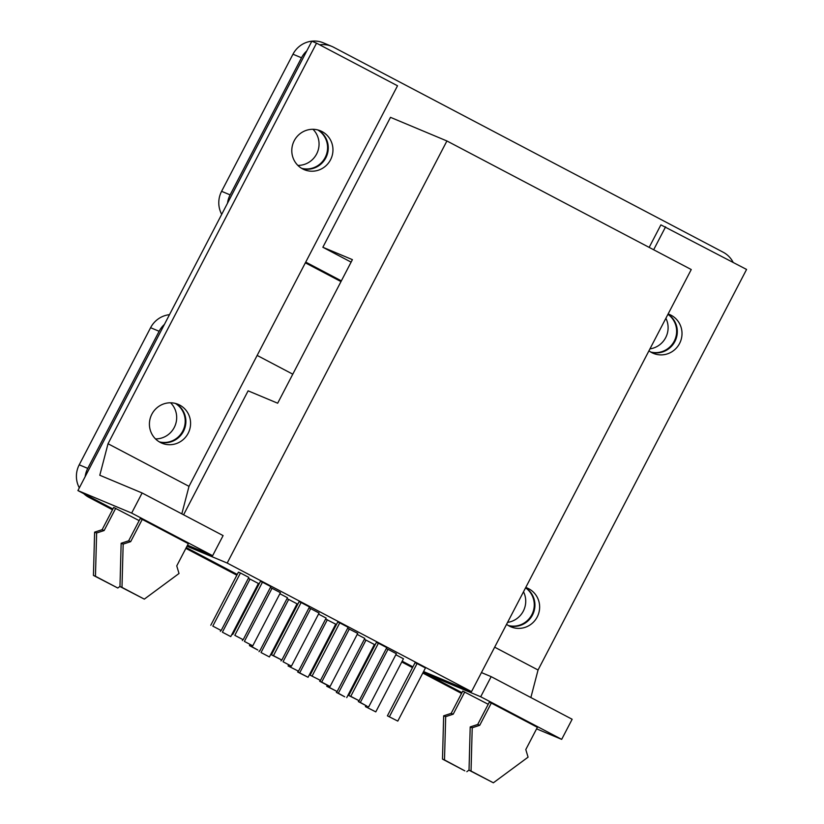 <?xml version="1.0" encoding="UTF-8"?>
<svg xmlns="http://www.w3.org/2000/svg" width="824" height="824" viewBox="0 0 824 824"><rect width="100%" height="100%" fill="white"/><g stroke="black" fill="none" stroke-linecap="round" stroke-linejoin="round"><path stroke-width="1.24" d="M306.786 50.903A24.287 23.659 112.7 0 0 301.502 57.783L230.133 194.886A24.287 23.659 112.7 0 0 227.527 203.178M221.708 214.353A24.287 23.659 -67.3 0 1 219.802 209.77A24.287 23.659 -67.3 0 1 221.594 191.312L292.973 54.209A24.287 23.659 -67.3 0 1 307.033 42.209A24.287 23.659 -67.3 0 1 323.296 42.827L331.825 46.401A24.287 23.659 112.7 0 0 319.691 44.826M341.363 280.86L305.735 262.104M733.144 262.382A24.287 23.659 112.7 0 0 723.194 252.237L333.658 47.267A24.287 23.659 112.7 0 0 331.825 46.401M667.934 314.335A21.043 20.507 -67.3 0 1 674.207 341.229A21.043 20.507 -67.3 0 1 650.692 352.013M317.734 129.914A21.043 20.507 -67.3 0 1 325.15 157.559A21.043 20.507 -67.3 0 1 301.646 168.343M305.354 262.825L340.992 281.581M297.866 165.397A21.043 20.507 112.7 0 0 316.622 153.985A21.043 20.507 112.7 0 0 312.986 129.296M649.951 348.871A21.043 20.507 112.7 0 0 665.668 337.655A21.043 20.507 112.7 0 0 665.885 318.28M395.839 654.75L403.451 658.757L375.796 711.874L365.403 706.621L375.796 711.874M365.403 706.621L365.938 705.591M367.916 706.498L367.422 707.466M188.15 433.311A21.043 20.507 -67.3 0 1 161.875 443.168A21.043 20.507 -67.3 0 1 151.853 414.204A21.043 20.507 -67.3 0 1 178.128 404.347A21.043 20.507 -67.3 0 1 188.15 433.311M159.588 442.035A21.043 20.507 112.7 0 0 183.453 431.343A21.043 20.507 112.7 0 0 175.718 403.513M189.005 486.345L108.026 443.734L316.54 43.167L397.518 85.778L189.005 486.345L181.816 513.877M330.527 159.805A21.043 20.507 -67.3 0 1 304.252 169.672A21.043 20.507 -67.3 0 1 294.23 140.708A21.043 20.507 -67.3 0 1 320.505 130.851A21.043 20.507 -67.3 0 1 330.527 159.805M316.54 43.167L311.843 41.2L77.909 490.579L131.655 513.084L142.119 492.979L223.098 535.59L212.633 555.695L187.532 545.179M112.898 508.985L77.909 490.579M301.955 168.539A21.043 20.507 112.7 0 0 325.83 157.837A21.043 20.507 112.7 0 0 318.095 130.017M108.026 443.734L99.797 475.252L142.119 492.979M131.655 513.084L212.633 555.695M164.409 324.409A24.287 23.659 112.7 0 0 159.125 331.279L87.756 468.392A24.287 23.659 112.7 0 0 85.15 476.674M79.331 487.849A24.287 23.659 -67.3 0 1 77.425 483.276A24.287 23.659 -67.3 0 1 79.217 464.818L150.596 327.705A24.287 23.659 -67.3 0 1 164.656 315.705A24.287 23.659 -67.3 0 1 169.487 314.665M112.497 509.757L88.951 497.377A24.287 23.659 -67.3 0 1 83.79 493.669M95.996 500.086A24.287 23.659 112.7 0 0 97.49 500.941L112.867 509.036M461.924 692.706L423.176 672.322M412.876 666.904L402.143 661.26M374.22 646.562L373.499 646.181M335.564 626.219L334.843 625.849M296.908 605.887L296.197 605.506M258.252 585.545L257.541 585.164M237.219 574.472L186.245 547.651M257.15 355.432L292.788 374.178M525.558 587.831A21.043 20.507 -67.3 0 1 531.83 614.725A21.043 20.507 -67.3 0 1 508.315 625.519M175.358 403.42A21.043 20.507 -67.3 0 1 182.773 431.055A21.043 20.507 -67.3 0 1 159.269 441.849M185.874 548.372L236.849 575.193M257.16 585.885L257.881 586.266M295.816 606.227L296.537 606.598M334.472 626.559L335.193 626.94M373.128 646.902L373.849 647.283M401.772 661.971L412.505 667.625M422.805 673.043L461.543 693.427M155.489 438.904A21.043 20.507 112.7 0 0 174.245 427.481A21.043 20.507 112.7 0 0 170.609 402.792M507.574 622.378A21.043 20.507 112.7 0 0 523.292 611.151A21.043 20.507 112.7 0 0 523.508 591.776M668.12 313.975A21.043 20.507 -67.3 0 1 669.562 314.511A21.043 20.507 -67.3 0 1 679.573 343.474A21.043 20.507 -67.3 0 1 653.298 353.341A21.043 20.507 -67.3 0 1 648.941 350.828M651.011 352.209A21.043 20.507 112.7 0 0 674.877 341.507A21.043 20.507 112.7 0 0 667.996 314.202M649.168 247.396L660.889 224.87L746.575 269.448L538.051 670.005L494.668 647.18M665.596 226.837L653.659 249.754M525.743 587.481A21.043 20.507 -67.3 0 1 527.185 588.017A21.043 20.507 -67.3 0 1 537.207 616.98A21.043 20.507 -67.3 0 1 510.921 626.837A21.043 20.507 -67.3 0 1 506.564 624.324M427.502 673.198L426.966 674.238L480.701 696.754L491.166 676.648L572.144 719.259L561.68 739.365L536.579 728.849M461.945 692.654L426.966 674.238M508.635 625.704A21.043 20.507 112.7 0 0 532.5 615.013A21.043 20.507 112.7 0 0 525.63 587.708M538.051 670.005L530.872 697.537M481.443 672.58L491.166 676.648M480.701 696.754L561.68 739.365M227.187 563.06L471.524 691.635L691.254 269.541L446.917 140.966L227.187 563.06L186.986 546.23M471.524 691.635L423.577 671.55M186.275 547.589L237.25 574.421M257.562 585.112L258.283 585.483M296.218 605.444L296.939 605.825M334.874 625.787L335.595 626.168M373.529 646.129L374.251 646.51M402.174 661.198L412.906 666.843M183.577 514.804L248.117 390.834L277.667 403.214L352.404 259.642L322.853 247.262L390.483 117.338L446.917 140.966M322.853 247.262L351.117 262.135M119.974 586.4L117.791 588.017L93.431 575.42L94.616 532.149L102.125 529.688L113.702 507.44L139.163 520.624M102.125 529.688L104.133 530.532L115.721 508.284M117.791 588.017L95.45 576.264L96.635 532.994L104.133 530.532M93.431 575.42L95.45 576.264M94.616 532.149L96.635 532.994M261.033 652.536L269.417 656.944L261.033 652.536L288.688 599.419L286.979 598.698M259.024 651.691L259.529 650.723M288.688 599.419L297.073 603.827L269.417 656.944M357.183 634.408L364.795 638.415L337.14 691.532L326.747 686.279L328.766 687.123L329.26 686.165M327.283 685.249L326.747 686.279M328.766 687.123L337.14 691.532M212.798 626.106L221.172 630.514L212.798 626.106L240.453 572.989L238.435 572.144L210.779 625.261M240.453 572.989L248.827 577.397L221.172 630.514M325.635 619.04L335.718 624.159L308.073 677.287L297.68 672.034L299.689 672.878L327.344 619.751M298.185 671.066L297.68 672.034M299.689 672.878L308.073 677.287M222.387 632.193L230.761 636.602L222.387 632.193L250.032 579.076L248.323 578.355M220.368 631.349L220.873 630.391M250.032 579.076L258.417 583.485L230.761 636.602M464.767 691.954L453.19 714.202L445.681 716.653L444.497 759.934L464.818 770.842L442.488 759.089L443.662 715.819L451.171 713.357L462.758 691.109L488.21 704.283M453.19 714.202L451.171 713.357M466.837 771.686L469.021 770.069M444.497 759.934L442.488 759.089M445.681 716.653L443.662 715.819M249.971 644.564L249.435 645.604L251.454 646.449L251.959 645.48M251.454 646.449L257.809 650.012L249.435 645.604M259.828 650.857L287.483 597.73L279.872 593.733M318.528 614.076L326.139 618.072L298.484 671.189L288.091 665.947L298.484 671.189M288.091 665.947L288.627 664.906M290.604 665.823L290.11 666.781M336.831 691.408L336.336 692.376L338.345 693.221L366 640.094L364.29 639.383M338.345 693.221L344.71 696.785L336.336 692.376M346.729 697.629L374.374 644.502L366 640.094M387.404 715.84L415.059 662.712L417.068 663.557L425.452 667.965L397.796 721.093L387.404 715.84L397.796 721.093M417.068 663.557L389.422 716.684M283.044 661.754L291.418 666.163L283.044 661.754L310.689 608.627L308.979 607.916M281.025 660.91L281.53 659.942M310.689 608.627L319.073 613.035L291.418 666.163M348.748 695.497L376.403 642.38L378.412 643.225L386.796 647.623L359.14 700.75L348.748 695.497L350.767 696.342L378.412 643.225M350.767 696.342L359.14 700.75M234.799 635.325L243.173 639.723L234.799 635.325L262.454 582.197L260.435 581.353L232.78 634.48M262.454 582.197L270.828 586.606L243.173 639.723M347.635 628.249L357.729 633.378L330.074 686.495L328.055 685.65L319.681 681.242L321.69 682.087L349.345 628.97M320.186 680.284L319.681 681.242M321.69 682.087L330.074 686.495M244.388 641.412L252.762 645.82L244.388 641.412L272.033 588.284L270.323 587.574M242.369 640.567L242.874 639.599M272.033 588.284L280.418 592.693L252.762 645.82M271.436 654.812L273.455 655.657L301.11 602.54L299.091 601.695L271.436 654.812L281.829 660.065L309.484 606.948L301.11 602.54M273.455 655.657L281.829 660.065M310.092 675.155L337.747 622.038L339.756 622.882L348.14 627.291L320.484 680.408L310.092 675.155L320.484 680.408M339.756 622.882L312.111 675.999M358.831 700.616L358.337 701.585L360.346 702.429L388.001 649.312L386.291 648.591M360.346 702.429L366.711 705.993L358.337 701.585M368.73 706.837L396.375 653.72L388.001 649.312M142.253 519.398L188.325 543.644L176.748 565.892L179.014 573.494L144.324 599.13L121.983 587.378L123.167 544.108L130.676 541.646L142.253 519.398L140.245 518.553L128.657 540.801L130.676 541.646M144.324 599.13L119.974 586.534L121.149 543.263L128.657 540.801M119.974 586.534L121.983 587.378M121.149 543.263L123.167 544.108M491.31 703.068L537.382 727.314L525.794 749.562L528.071 757.163L493.37 782.8L469.021 770.203L470.205 726.933L477.704 724.471L489.291 702.223L491.31 703.068L479.723 725.316L477.704 724.471M479.723 725.316L472.214 727.777L471.04 771.048L493.37 782.8M471.04 771.048L469.021 770.203M472.214 727.777L470.205 726.933M230.133 194.886L221.594 191.312M292.973 54.209L301.502 57.783M87.756 468.392L79.217 464.818M88.951 497.377L97.49 500.941M150.596 327.705L159.125 331.279"/></g></svg>
